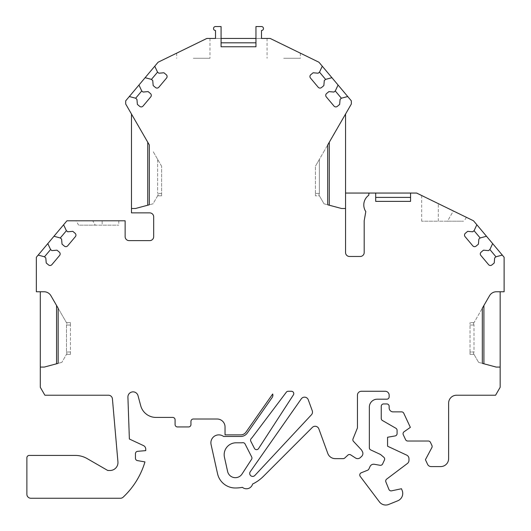 <?xml version="1.0" encoding="UTF-8"?>
<svg xmlns="http://www.w3.org/2000/svg" width="531" height="531" viewBox="0 0 531 531"><rect width="100%" height="100%" fill="white"/><g stroke="black" fill="none" stroke-linecap="round" stroke-linejoin="round"><path stroke-width="0.4" stroke-dasharray="2.65 1.99" d="M193.324 58.264L209.971 58.264L193.324 58.264M161.61 195.8L161.61 166.23L161.61 195.8L157.647 195.8L161.61 195.8M283.707 58.264L300.36 58.264L283.707 58.264M255.962 46.768L221.075 46.768L221.075 42.805L238.545 42.805M221.075 38.444L215.506 38.444L215.506 30.513A1.985 1.985 0 0 1 213.528 28.535A1.985 1.985 0 0 1 215.506 26.55L221.075 26.55L221.075 42.805M255.962 42.805L255.962 26.55L261.491 26.55A1.985 1.985 0 0 1 263.476 28.535A1.985 1.985 0 0 1 261.491 30.513L261.498 38.444L270.173 38.444L300.36 53.166L270.173 38.444L206.858 38.444L209.971 38.444L206.858 38.444L158.092 62.227L125.688 100.844L125.694 104.016L131.482 114.046L131.482 212.871L149.715 212.871A3.963 3.963 0 0 1 153.678 216.834L153.678 236.653A3.963 3.963 0 0 1 149.715 240.623L129.099 240.623A3.963 3.963 0 0 1 125.137 236.653L125.137 220.796L66.939 220.796L36.34 257.269L36.34 291.758L44.053 291.758A7.932 7.932 0 0 1 50.916 295.721L56.558 305.491M375.682 193.052L375.682 197.413L410.563 197.413L410.563 193.052M258.544 448.589L293.384 394.938A2.376 2.376 0 0 0 291.393 391.261L288.214 391.261A2.376 2.376 0 0 0 286.315 392.21L252.477 437.113A14.271 14.271 0 0 1 251.243 438.54A2.376 2.376 0 0 0 250.824 441.288L254.429 448.37A2.376 2.376 0 0 0 258.544 448.589M375.682 201.375L410.563 201.375M40.303 291.758L40.303 387.298L44.883 395.223L108.47 395.223A3.963 3.963 0 0 1 112.419 398.847L117.935 461.877A7.932 7.932 -0 0 1 110.036 470.493L107.76 470.493L87.184 458.611A23.789 23.789 0 0 0 75.289 455.425L29.258 455.425A2.376 2.376 0 0 0 26.875 457.808L26.875 494.275A3.969 3.969 0 0 0 30.844 498.244L120.351 498.244A3.963 3.963 0 0 0 123.146 497.175A79.285 79.285 0 0 0 144.956 461.917L137.41 460.589A2.376 2.376 0 0 1 135.445 458.246L135.445 453.7A2.376 2.376 0 0 1 137.615 451.33L145.753 450.62L145.753 449.18A3.963 3.963 0 0 0 143.463 445.582L129.372 439.011L127.911 397.175A5.144 5.144 0 0 1 138.02 395.668L140.695 405.671A15.857 15.857 0 0 0 156.014 417.426L172.708 417.426A2.376 2.376 0 0 1 175.091 419.802L175.091 424.561A2.376 2.376 0 0 0 177.467 426.944L188.565 426.944A2.376 2.376 0 0 0 190.948 424.561L190.948 421.388A2.376 2.376 0 0 1 193.324 419.012L217.106 419.012A7.932 7.932 0 0 1 225.038 426.944L225.038 434.869L240.762 434.869A6.345 6.345 0 0 0 245.959 432.168L272.688 393.995A3.963 3.963 0 0 1 272.171 397.5L247.26 433.077A7.932 7.932 0 0 1 240.762 436.455L223.571 436.455A7.932 7.932 0 0 0 211.072 444.513L217.544 473.698A18.233 18.233 0 0 0 235.346 487.989A39.646 39.646 0 0 0 242.428 487.352A6.345 6.345 0 0 0 252.583 484.046A39.646 39.646 0 0 0 263.376 476.38L312.328 427.428A3.963 3.963 0 0 1 318.852 428.875L327.786 453.421A7.932 7.932 0 0 0 335.24 458.638L343.172 458.638A2.376 2.376 0 0 0 344.798 457.994L347.832 455.167A2.376 2.376 0 0 1 350.752 454.914L355.505 458.001A3.963 3.963 0 0 0 360.363 457.569L361.631 456.388A3.963 3.963 0 0 0 362.394 451.569L361.518 449.976L353.493 441.374A2.376 2.376 0 0 1 353.022 438.858L357.443 427.92L357.443 395.223A3.963 3.963 0 0 1 361.405 391.261L385.194 391.261A3.963 3.963 0 0 1 389.157 395.223L389.157 396.81A2.376 2.376 0 0 1 386.78 399.193L377.262 399.193A7.932 7.932 0 0 0 369.337 407.118L369.337 447.759A2.376 2.376 0 0 0 370.711 449.916L380.501 454.476L383.794 457.244A2.376 2.376 0 0 1 384.424 460.072L382.612 463.948A2.376 2.376 0 0 1 380.043 465.289L374.328 464.28A3.963 3.963 0 0 0 370.047 466.503L368.879 469.019A2.376 2.376 0 0 1 367.611 470.22L361.253 472.789A2.376 2.376 0 0 0 360.244 476.426L379.413 501.868A7.932 7.932 0 0 0 388.719 504.45L397.779 500.786A7.932 7.932 0 0 0 402.159 490.465L401.463 488.739L391.599 490.83A2.376 2.376 0 0 1 388.904 489.396L385.878 481.916A2.376 2.376 0 0 1 386.654 479.121L407.403 463.483A3.963 3.963 0 0 0 408.976 460.317L408.976 458.718A3.963 3.963 0 0 0 406.693 455.127L387.57 446.213L387.57 437.259L395.124 435.931A2.376 2.376 0 0 0 397.088 433.588L397.088 430.336A2.376 2.376 0 0 0 395.9 428.271L382.42 420.492A2.376 2.376 0 0 1 381.231 418.435L381.231 406.328A2.376 2.376 0 0 1 383.608 403.945L386.78 403.945A2.376 2.376 0 0 1 389.157 406.328L389.157 407.914A3.963 3.963 0 0 0 393.119 411.877L401.609 411.877A2.376 2.376 0 0 1 403.766 413.251L410.35 427.369L404.071 431.769A2.376 2.376 0 0 0 403.275 434.723L405.578 439.648A2.376 2.376 0 0 0 407.728 441.022L428.318 441.022A2.376 2.376 0 0 1 430.475 442.396L431.915 445.482A2.376 2.376 0 0 1 431.856 447.6L425.424 459.7L427.568 464.293A3.963 3.963 0 0 0 431.159 466.583L440.697 466.583A7.932 7.932 0 0 0 448.622 458.658L448.622 403.155A7.932 7.932 0 0 1 456.554 395.223L495.582 395.223L500.156 387.298L500.156 291.758L504.125 291.758L504.125 257.269L473.519 220.796L416.623 193.052L345.548 193.052L345.548 114.046L351.343 104.016L351.343 100.844L318.939 62.227L270.173 38.444L255.962 38.444M312.255 410.735L308.259 399.77A3.963 3.963 0 0 0 301.289 398.847L250.254 471.734A2.967 2.967 0 0 0 250.818 475.743A2.967 2.967 0 0 0 254.86 475.457L311.425 414.797A3.963 3.963 0 0 0 312.255 410.735M224.454 457.264L227.607 471.468A7.932 7.932 0 0 0 241.997 474.07L251.561 459.335A2.376 2.376 0 0 0 251.687 456.959L245.076 443.989A2.376 2.376 0 0 0 242.694 442.708A14.271 14.271 0 0 1 241.081 442.801L236.063 442.801A11.894 11.894 0 0 0 224.454 457.264M369.078 193.052L368.673 195.328A11.894 11.894 0 0 0 365.813 211.577L364.186 220.796L364.186 252.51A3.963 3.963 0 0 1 360.217 256.48L349.517 256.48A3.963 3.963 0 0 1 345.548 252.51L345.548 193.052M453.374 210.973C470.433 219.296 470.433 219.296 453.374 210.973C470.433 219.296 470.433 219.296 453.374 210.973L421.667 195.508L453.374 210.973L447.467 221.195C468.946 221.195 468.946 221.195 447.467 221.195C468.946 221.195 468.946 221.195 447.467 221.195L421.667 221.195L438.314 221.195L438.314 203.632L438.314 221.195L447.467 221.195L453.374 210.973M92.759 220.796L76.112 220.796L92.759 220.796L95.281 225.157C73.802 225.157 73.802 225.157 95.281 225.157C73.802 225.157 73.802 225.157 95.281 225.157L118.798 225.157L102.144 225.157L102.144 220.796L118.798 220.796L102.144 220.796L102.144 225.157L95.281 225.157L92.759 220.796M470.028 351.993L470.028 322.656L470.028 354.369L470.028 351.993L473.991 351.993L473.991 325.038L473.991 351.993L473.473 353.473L478.61 362.368L473.473 353.473L473.991 354.369L470.028 354.369L473.991 354.369L473.473 353.473L473.991 351.993L470.028 351.993M500.156 291.758L496.412 291.758A7.932 7.932 0 0 0 489.542 295.721L483.907 305.491M345.548 114.046L329.3 142.195M147.737 142.195L131.482 114.046M153.286 151.806L157.647 159.36L153.286 151.806M315.421 193.423L315.421 166.23L315.421 195.8L315.421 193.423L319.39 193.423L319.39 159.36L315.421 166.23L323.751 151.806L319.39 159.36L319.39 193.423L318.872 194.904L324.003 203.798L318.872 194.904L319.39 195.8L315.421 195.8L319.39 195.8L318.872 194.904L319.39 193.423L315.421 193.423M70.431 354.369L70.431 325.038L70.431 354.369L66.468 354.369L70.431 354.369M70.431 325.038L70.431 322.656L70.431 325.038L66.468 325.038L66.468 351.993L66.468 325.038L66.986 323.552L58.144 308.239L66.986 323.552L66.468 322.656L70.431 322.656L66.468 322.656L66.986 323.552L66.468 325.038L70.431 325.038M476.851 224.772L474.103 230.653L472.756 231.788L467.672 231.343L465.362 233.282A2.376 2.376 0 0 0 465.07 236.634L472.763 245.807A2.376 2.376 0 0 0 476.115 246.099L478.424 244.16L478.869 239.076L480.223 237.948L486.496 236.262M502.293 255.092L496.02 256.772L494.673 257.907L494.228 262.991L491.912 264.929A2.376 2.376 0 0 1 488.566 264.637L480.867 255.464A2.376 2.376 0 0 1 481.159 252.112L483.475 250.174L488.553 250.619L489.907 249.484L492.649 243.596M322.271 66.202L319.529 72.083L318.175 73.218L313.098 72.774L310.781 74.712A2.376 2.376 0 0 0 310.489 78.064L318.188 87.237A2.376 2.376 0 0 0 321.534 87.529L323.85 85.591L324.295 80.506L325.642 79.371L331.915 77.692M347.712 96.523L341.44 98.202L340.092 99.337L339.648 104.415L337.338 106.359A2.376 2.376 0 0 1 333.986 106.061L326.286 96.894A2.376 2.376 0 0 1 326.585 93.542L328.895 91.604L333.972 92.049L335.326 90.914L338.068 85.026M145.116 77.692L151.388 79.371L152.736 80.506L153.18 85.591L155.497 87.529A2.376 2.376 0 0 0 158.849 87.237L166.542 78.064A2.376 2.376 0 0 0 166.249 74.712L163.933 72.774L158.855 73.218L157.501 72.083L154.76 66.202M129.318 96.523L135.591 98.202L136.938 99.337L137.383 104.415L139.693 106.353A2.376 2.376 0 0 0 143.045 106.061L150.744 96.894A2.376 2.376 0 0 0 150.446 93.542L148.136 91.597L143.058 92.042L141.704 90.914L138.963 85.026M53.963 236.262L60.242 237.948L61.589 239.076L62.034 244.16L64.344 246.099A2.376 2.376 0 0 0 67.696 245.807L75.389 236.634A2.376 2.376 0 0 0 75.097 233.282L72.787 231.343L67.703 231.788L66.355 230.653L63.607 224.772M38.166 255.092L44.438 256.772L45.792 257.907L46.237 262.991L48.547 264.929A2.376 2.376 0 0 0 51.899 264.63L59.591 255.464A2.376 2.376 0 0 0 59.299 252.112L56.99 250.174L51.905 250.619L50.558 249.484L47.81 243.596M147.737 205.218L135.445 208.51L131.482 208.51M161.61 166.23L157.647 159.36L161.61 166.23M157.647 159.36L157.647 193.423L157.647 159.36M153.028 203.798L149.317 204.793L153.028 203.798L158.165 194.904L153.028 203.798M158.165 194.904L157.647 195.8L158.165 194.904L157.647 193.423L158.165 194.904M345.548 208.51L341.586 208.51L329.3 205.218M324.003 203.798L327.713 204.793L324.003 203.798M323.751 151.806L327.713 144.943L323.751 151.806M66.986 353.473L61.848 362.368L66.986 353.473L66.468 354.369L66.986 353.473L66.468 351.993L66.986 353.473M61.848 362.368L58.144 363.363L61.848 362.368M40.303 367.08L44.265 367.08L56.558 363.788M473.991 322.656L470.028 322.656L473.991 322.656L473.473 323.552L482.321 308.239L473.991 322.656M500.156 367.08L496.193 367.08L483.907 363.788M478.61 362.368L482.321 363.363L478.61 362.368M473.991 325.038L473.473 323.552L473.991 325.038L470.028 325.038L473.991 325.038M161.61 193.423L157.647 193.423L161.61 193.423M70.431 351.993L66.468 351.993L70.431 351.993M176.677 53.166L176.677 58.264M209.971 38.444L209.971 58.264M267.06 38.444L267.06 58.264M300.36 53.166L300.36 58.264M118.798 220.796L118.798 225.157M78.628 225.157L76.112 220.796M421.667 195.508L421.667 221.195M466.364 217.312L464.121 221.195"/><path stroke-width="0.8" d="M149.317 144.943L147.737 142.195L147.737 205.218L149.317 204.793L149.317 144.943L125.694 104.016L125.688 100.844L129.318 96.523L135.591 98.202L136.938 99.337L137.383 104.415L139.693 106.353A2.376 2.376 0 0 0 143.045 106.061L150.744 96.894A2.376 2.376 0 0 0 150.446 93.542L148.136 91.597L143.058 92.042L141.704 90.914L138.963 85.026L145.116 77.692L151.388 79.371L152.736 80.506L153.18 85.591L155.497 87.529A2.376 2.376 0 0 0 158.849 87.237L166.542 78.064A2.376 2.376 0 0 0 166.249 74.712L163.933 72.774L158.855 73.218L157.501 72.083L154.76 66.202L158.092 62.227L206.858 38.444L215.506 38.444L215.506 30.513A1.985 1.985 0 0 1 213.528 28.535A1.985 1.985 0 0 1 215.506 26.55L221.075 26.55L221.075 46.768L255.962 46.768L255.962 26.55L261.491 26.55A1.985 1.985 0 0 1 263.476 28.535A1.985 1.985 0 0 1 261.491 30.513L261.498 38.444L270.173 38.444L318.939 62.227L351.343 100.844L351.343 104.016L327.713 144.943L327.713 204.793L341.586 208.51L345.548 208.51L345.548 252.51A3.963 3.963 0 0 0 349.517 256.48L360.217 256.48A3.963 3.963 0 0 0 364.186 252.51L364.186 220.796L365.813 211.577A11.894 11.894 0 0 1 368.673 195.328L369.078 193.052L375.682 193.052L375.682 201.375L375.682 197.413L410.563 197.413L410.563 201.375L410.563 193.052L416.623 193.052L473.519 220.796L504.125 257.269L504.125 291.758L496.412 291.758A7.932 7.932 0 0 0 489.542 295.721L482.321 308.239L482.321 363.363L496.193 367.08L500.156 367.08L500.156 387.298L495.582 395.223L456.554 395.223A7.932 7.932 0 0 0 448.622 403.155L448.622 458.658A7.932 7.932 0 0 1 440.697 466.583L431.159 466.583A3.963 3.963 0 0 1 427.568 464.293L425.424 459.7L431.856 447.6A2.376 2.376 0 0 0 431.915 445.482L430.475 442.396A2.376 2.376 0 0 0 428.318 441.022L407.728 441.022A2.376 2.376 0 0 1 405.578 439.648L403.275 434.723A2.376 2.376 0 0 1 404.071 431.769L410.35 427.369L403.766 413.251A2.376 2.376 0 0 0 401.609 411.877L393.119 411.877A3.963 3.963 0 0 1 389.157 407.914L389.157 406.328A2.376 2.376 0 0 0 386.78 403.945L383.608 403.945A2.376 2.376 0 0 0 381.231 406.328L381.231 418.435A2.376 2.376 0 0 0 382.42 420.492L395.9 428.271A2.376 2.376 0 0 1 397.088 430.336L397.088 433.588A2.376 2.376 0 0 1 395.124 435.931L387.57 437.259L387.57 446.213L406.693 455.127A3.963 3.963 0 0 1 408.976 458.718L408.976 460.317A3.963 3.963 0 0 1 407.403 463.483L386.654 479.121A2.376 2.376 0 0 0 385.878 481.916L388.904 489.396A2.376 2.376 0 0 0 391.599 490.83L401.463 488.739L402.159 490.465A7.932 7.932 0 0 1 397.779 500.786L388.719 504.45A7.932 7.932 0 0 1 379.413 501.868L360.244 476.426A2.376 2.376 0 0 1 361.253 472.789L367.611 470.22A2.376 2.376 0 0 0 368.879 469.019L370.047 466.503A3.963 3.963 0 0 1 374.328 464.28L380.043 465.289A2.376 2.376 0 0 0 382.612 463.948L384.424 460.072A2.376 2.376 0 0 0 383.794 457.244L380.501 454.476L370.711 449.916A2.376 2.376 0 0 1 369.337 447.759L369.337 407.118A7.932 7.932 0 0 1 377.262 399.193L386.78 399.193A2.376 2.376 0 0 0 389.157 396.81L389.157 395.223A3.963 3.963 0 0 0 385.194 391.261L361.405 391.261A3.963 3.963 0 0 0 357.443 395.223L357.443 427.92L353.022 438.858A2.376 2.376 0 0 0 353.493 441.374L361.518 449.976L362.394 451.569A3.963 3.963 0 0 1 361.631 456.388L360.363 457.569A3.963 3.963 0 0 1 355.505 458.001L350.752 454.914A2.376 2.376 0 0 0 347.832 455.167L344.798 457.994A2.376 2.376 0 0 1 343.172 458.638L335.24 458.638A7.932 7.932 0 0 1 327.786 453.421L318.852 428.875A3.963 3.963 0 0 0 312.328 427.428L263.376 476.38A39.646 39.646 0 0 1 252.583 484.046A6.345 6.345 0 0 1 242.428 487.352A39.646 39.646 0 0 1 235.346 487.989A18.233 18.233 0 0 1 217.544 473.698L211.072 444.513A7.932 7.932 0 0 1 223.571 436.455L240.762 436.455A7.932 7.932 0 0 0 247.26 433.077L272.171 397.5A3.963 3.963 0 0 0 272.688 393.995L245.959 432.168A6.345 6.345 0 0 1 240.762 434.869L225.038 434.869L225.038 426.944A7.932 7.932 0 0 0 217.106 419.012L193.324 419.012A2.376 2.376 0 0 0 190.948 421.388L190.948 424.561A2.376 2.376 0 0 1 188.565 426.944L177.467 426.944A2.376 2.376 0 0 1 175.091 424.561L175.091 419.802A2.376 2.376 0 0 0 172.708 417.426L156.014 417.426A15.857 15.857 0 0 1 140.695 405.671L138.02 395.668A5.144 5.144 0 0 0 127.911 397.175L129.372 439.011L143.463 445.582A3.963 3.963 0 0 1 145.753 449.18L145.753 450.62L137.615 451.33A2.376 2.376 0 0 0 135.445 453.7L135.445 458.246A2.376 2.376 0 0 0 137.41 460.589L144.956 461.917A79.285 79.285 0 0 1 123.146 497.175A3.963 3.963 0 0 1 120.351 498.244L30.844 498.244A3.969 3.969 0 0 1 26.875 494.275L26.875 457.808A2.376 2.376 0 0 1 29.258 455.425L75.289 455.425A23.789 23.789 0 0 1 87.184 458.611L107.76 470.493L110.036 470.493A7.932 7.932 -0 0 0 117.935 461.877L112.419 398.847A3.963 3.963 0 0 0 108.47 395.223L44.883 395.223L40.303 387.298L40.303 367.08L44.265 367.08L58.144 363.363L58.144 308.239L56.558 305.491L56.558 363.788L58.144 363.363M255.962 46.768L255.962 42.805L221.075 42.805M258.544 448.589L293.384 394.938A2.376 2.376 0 0 0 291.393 391.261L288.214 391.261A2.376 2.376 0 0 0 286.315 392.21L252.477 437.113A14.271 14.271 0 0 1 251.243 438.54A2.376 2.376 0 0 0 250.824 441.288L254.429 448.37A2.376 2.376 0 0 0 258.544 448.589M221.075 38.444L255.962 38.444M238.545 42.805L255.962 42.805M375.682 193.052L410.563 193.052M345.548 208.51L345.548 114.046M149.317 204.793L135.445 208.51L131.482 208.51L131.482 212.871L149.715 212.871A3.963 3.963 0 0 1 153.678 216.834L153.678 236.653A3.963 3.963 0 0 1 149.715 240.623L129.099 240.623A3.963 3.963 0 0 1 125.137 236.653L125.137 220.796L66.939 220.796L63.607 224.772L66.355 230.653L67.703 231.788L72.787 231.343L75.097 233.282A2.376 2.376 0 0 1 75.389 236.634L67.696 245.807A2.376 2.376 0 0 1 64.344 246.099L62.034 244.16L61.589 239.076L60.242 237.948L53.963 236.262L63.607 224.772M58.144 308.239L50.916 295.721A7.932 7.932 0 0 0 44.053 291.758L36.34 291.758L36.34 257.269L38.166 255.092L44.438 256.772L45.792 257.907L46.237 262.991L48.547 264.929A2.376 2.376 0 0 0 51.899 264.63L59.591 255.464A2.376 2.376 0 0 0 59.299 252.112L56.99 250.174L51.905 250.619L50.558 249.484L47.81 243.596L53.963 236.262M492.649 243.596L489.907 249.484L488.553 250.619L483.475 250.174L481.159 252.112A2.376 2.376 0 0 0 480.867 255.464L488.566 264.637A2.376 2.376 0 0 0 491.912 264.929L494.228 262.991L494.673 257.907L496.02 256.772L502.293 255.092M476.851 224.772L474.103 230.653L472.756 231.788L467.672 231.343L465.362 233.282A2.376 2.376 0 0 0 465.07 236.634L472.763 245.807A2.376 2.376 0 0 0 476.115 246.099L478.424 244.16L478.869 239.076L480.223 237.948L486.496 236.262M410.563 201.375L375.682 201.375M338.068 85.026L335.326 90.914L333.972 92.049L328.895 91.604L326.585 93.542A2.376 2.376 0 0 0 326.286 96.894L333.986 106.061A2.376 2.376 0 0 0 337.338 106.359L339.648 104.415L340.092 99.337L341.44 98.202L347.712 96.523M322.271 66.202L319.529 72.083L318.175 73.218L313.098 72.774L310.781 74.712A2.376 2.376 0 0 0 310.489 78.064L318.188 87.237A2.376 2.376 0 0 0 321.534 87.529L323.85 85.591L324.295 80.506L325.642 79.371L331.915 77.692M251.687 456.959A2.376 2.376 0 0 1 251.561 459.335L241.997 474.07A7.932 7.932 0 0 1 227.607 471.468L224.454 457.264A11.894 11.894 0 0 1 236.063 442.801L241.081 442.801A14.271 14.271 0 0 0 242.694 442.708A2.376 2.376 0 0 1 245.076 443.989L251.687 456.959M308.259 399.77A3.963 3.963 0 0 0 301.289 398.847L250.254 471.734A2.967 2.967 0 0 0 250.818 475.743A2.967 2.967 0 0 0 254.86 475.457L311.425 414.797A3.963 3.963 0 0 0 312.255 410.735L308.259 399.77M345.548 193.052L369.078 193.052M500.156 367.08L500.156 291.758M38.166 255.092L47.81 243.596M145.116 77.692L154.76 66.202M129.318 96.523L138.963 85.026M131.482 208.51L131.482 114.046M40.303 367.08L40.303 291.758M480.177 237.981L474.057 230.693M495.974 256.812L489.861 249.524M325.596 79.411L319.483 72.123M341.393 98.242L335.28 90.954M157.554 72.123L151.435 79.411M141.75 90.954L135.637 98.242M66.402 230.693L60.282 237.981M50.604 249.524L44.485 256.812M327.713 204.793L329.3 205.218L329.3 142.195L327.713 144.943M482.321 363.363L483.907 363.788L483.907 305.491L482.321 308.239"/></g></svg>
